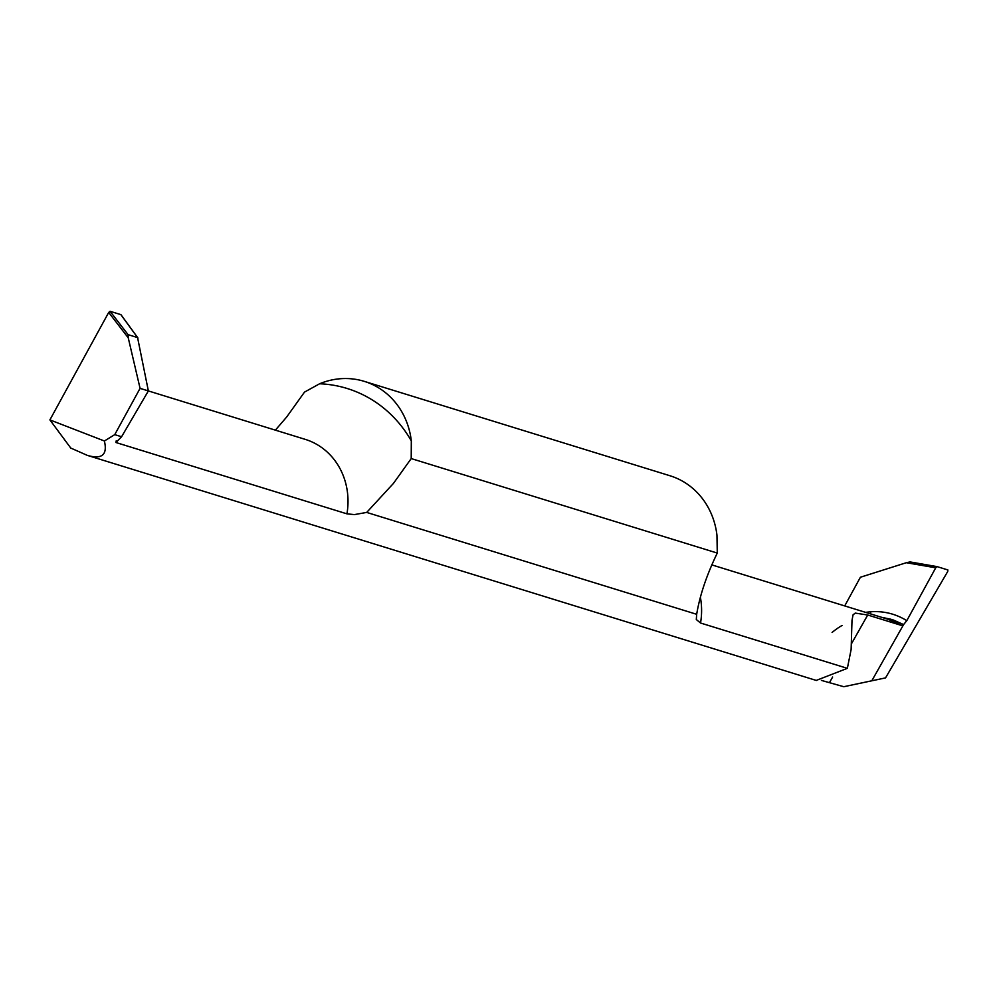 <?xml version="1.0" encoding="UTF-8"?>
<svg xmlns="http://www.w3.org/2000/svg" width="998" height="998" viewBox="0 0 998 998"><rect width="100%" height="100%" fill="white"/><g stroke="black" fill="none" stroke-linecap="round" stroke-linejoin="round"><path stroke-width="1.5" d="M865.553 612.348L870.73 611.749C883.717 610.876 895.742 613.845 906.808 620.656L903.602 624.586L871.803 680.798L903.602 624.586L893.41 620.032L881.608 617.313L890.84 619.222L903.602 624.586L901.319 625.384L867.724 615.005L851.706 643.336M832.082 632.47A68.588 62.512 107.2 0 1 842.05 625.484M821.416 680.399L843.759 686.711L885.538 677.891L947.726 571.492L947.888 569.958L947.726 571.492L885.538 677.891L871.803 680.798L903.602 624.586L906.808 620.656L935.737 567.8L937.097 566.627L947.888 569.958L937.097 566.627L935.737 567.8L906.359 562.71L860.401 577.243L844.707 605.923M909.914 561.899L937.047 566.615L910.051 561.924L906.359 562.71M700.434 597.565A68.588 62.512 107.2 0 1 700.534 623.014L847.352 668.336L816.252 680.424M700.534 623.014L696.305 619.521L696.679 614.306L366.69 512.423L354.415 514.594L346.942 513.845A68.588 62.512 -72.8 0 0 318.562 445.457A68.588 62.512 -72.8 0 0 305.176 439.345L148.365 390.929L121.581 436.75L115.93 442.513L346.942 513.845M108.695 312.449L128.243 337.823L128.068 334.642L110.067 311.289L108.695 312.449L49.9 419.896L70.758 448.052L87.3 455.362C101.958 459.641 107.659 454.851 104.391 440.991L114.745 434.641L121.581 436.75M847.352 668.336L851.119 649.548L851.993 620.494L853.053 614.855L855.236 613.096L867.724 615.005M711.724 564.856L888.282 619.371L901.319 625.384M275.386 430.138L286.738 416.927L304.502 392.102L319.61 383.768A76.21 69.461 107.2 0 1 364.27 381.361L669.92 475.734A76.21 69.461 -72.8 0 1 684.79 482.521A76.21 69.461 -72.8 0 1 716.963 535.252L717.275 553.067C706.634 575.097 699.76 595.519 696.679 614.306M717.275 553.067L411.213 458.569L393.449 483.394L366.69 512.423M364.27 381.361A76.21 69.461 107.2 0 1 379.14 388.16A76.21 69.461 107.2 0 1 411.313 440.891L411.213 458.569M115.93 442.513L116.242 440.792M110.067 311.289L120.845 314.62L137.574 337.586L148.365 390.929L140.069 388.359L128.243 337.823M128.068 334.642L137.574 337.586M114.745 434.641L140.069 388.359M104.391 440.991L49.9 419.896M906.808 620.656L935.737 567.8M870.53 613.895L870.73 611.749M832.631 677.031L829.625 682.345M411.313 440.891A129.553 118.076 -72.8 0 0 372.416 400.036A129.553 118.076 -72.8 0 0 319.61 383.768M87.3 455.362L816.401 680.474M121.032 314.769L137.986 338.06"/></g></svg>
